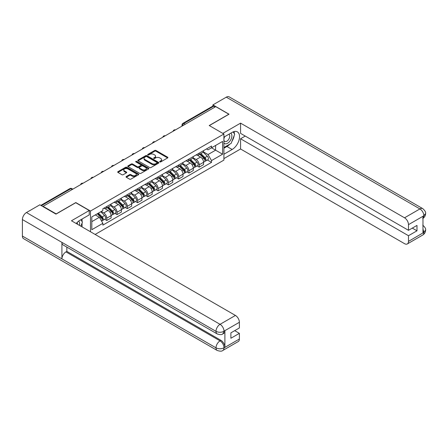 <?xml version="1.0" encoding="UTF-8"?>
<svg xmlns="http://www.w3.org/2000/svg" width="448" height="448" viewBox="0 0 448 448"><rect width="100%" height="100%" fill="white"/><g stroke="black" fill="none" stroke-linecap="round" stroke-linejoin="round"><path stroke-width="0.67" d="M159.852 161.896A0.638 0.37 0 0 0 160.754 161.896L167.625 157.931A0.913 0.526 0 0 0 167.894 157.556A0.913 0.526 0 0 0 167.625 157.181L155.988 150.466A0.913 0.526 0 0 0 154.694 150.466L147.829 154.431A0.638 0.37 0 0 0 148.736 154.952L149.621 154.437A2.923 1.691 0 0 1 153.759 154.437L154.728 154.997A2.923 1.691 0 0 1 155.585 156.195A2.923 1.691 0 0 1 154.728 157.388L153.838 157.903A0.638 0.37 0 0 0 154.745 158.424L155.635 157.909A2.923 1.691 0 0 1 159.768 157.909L160.742 158.469A2.923 1.691 0 0 1 161.599 159.662A2.923 1.691 0 0 1 160.742 160.86L159.852 161.37A0.638 0.37 0 0 0 159.852 161.896L159.852 161.37M126.319 176.512A0.913 0.526 0 0 0 126.05 176.887A0.913 0.526 0 0 0 126.319 177.257L129.584 179.144A0.913 0.526 0 0 0 130.878 179.144L138.505 174.742A0.913 0.526 0 0 0 138.774 174.367A0.913 0.526 0 0 0 138.505 173.992L126.868 167.278A0.913 0.526 0 0 0 125.574 167.278L117.947 171.679A0.913 0.526 0 0 0 117.684 172.054A0.913 0.526 0 0 0 117.947 172.424L121.89 174.703A0.913 0.526 0 0 0 123.183 174.703L126.448 172.816A0.913 0.526 0 0 0 126.717 172.446A0.913 0.526 0 0 0 126.448 172.071L124.494 170.946A2.447 1.411 0 0 1 123.777 169.943A2.447 1.411 0 0 1 125.289 168.638A2.447 1.411 0 0 1 127.954 168.946L135.61 173.37A2.447 1.411 0 0 1 136.326 174.367A2.447 1.411 0 0 1 134.82 175.672A2.447 1.411 0 0 1 132.154 175.364L130.878 174.63A0.913 0.526 0 0 0 129.584 174.63L126.319 176.512L126.319 177.257M90.49 211.042L75.807 202.563L56.179 213.892L43.075 206.326L215.74 106.641L228.844 114.206L209.222 125.535L223.905 134.014L90.49 211.042L90.49 231.762M149.688 167.535A0.913 0.526 0 0 0 150.982 167.535L158.609 163.134A0.913 0.526 0 0 0 158.872 162.764A0.913 0.526 0 0 0 158.609 162.389L146.972 155.669A0.913 0.526 0 0 0 145.678 155.669L138.051 160.076A0.913 0.526 0 0 0 137.782 160.446A0.913 0.526 0 0 0 138.051 160.821L149.688 167.535M136.08 162.03A0.638 0.37 0 0 1 136.724 162.12L136.724 161.364L148.557 168.19A0.913 0.526 0 0 1 148.826 168.566A0.913 0.526 0 0 1 148.557 168.935L140.93 173.342A0.913 0.526 0 0 1 139.636 173.342L127.999 166.622L127.999 165.878A0.913 0.526 0 0 0 127.73 166.253A0.913 0.526 0 0 0 127.999 166.622M127.999 165.878L131.264 163.99A0.913 0.526 0 0 1 132.558 163.99L137.278 166.718A0.913 0.526 0 0 0 138.566 166.718L140.734 165.469A0.913 0.526 0 0 0 141.002 165.094A0.913 0.526 0 0 0 140.734 164.718L135.822 161.885A0.638 0.37 0 0 1 136.724 161.364M95.133 234.444L223.905 160.098L223.905 134.014M43.075 206.326L43.075 206.668M185.254 124.242L183.87 123.446A1.865 1.075 60 0 0 182.935 123.351L212.766 106.131A1.865 1.075 60 0 1 213.702 106.221L183.87 123.446A1.865 1.075 120 0 0 182.549 125.726L182.549 125.804M215.079 107.022L213.702 106.221M199.209 153.138A4.284 2.475 60 0 1 198.324 155.064L202.67 152.55A4.284 2.475 -120 0 0 203.56 150.629M193.043 157.752L196.185 159.561A4.284 2.475 60 0 1 199.214 164.808L203.56 162.299A4.284 2.475 -120 0 0 200.53 157.052L197.417 155.26M203.56 162.299L203.56 164.618L199.214 167.132L197.126 165.928M198.324 155.064A4.284 2.475 60 0 1 196.213 154.868M199.214 164.808L199.214 167.132M188.938 159.068A4.284 2.475 60 0 1 188.054 160.994L192.399 158.486A4.284 2.475 -120 0 0 193.284 156.559M186.855 171.858L188.938 173.062L193.284 170.554L193.284 168.23A4.284 2.475 -120 0 0 190.254 162.988L187.146 161.19M188.054 160.994A4.284 2.475 60 0 1 185.942 160.798M182.773 163.682L185.909 165.497A4.284 2.475 60 0 1 188.938 170.744L188.938 173.062M178.668 164.998A4.284 2.475 60 0 1 177.778 166.925L182.123 164.416A4.284 2.475 -120 0 0 183.014 162.49M176.585 177.789L178.668 178.993L183.014 176.484L183.014 174.166A4.284 2.475 -120 0 0 179.984 168.918L176.87 167.121M177.778 166.925A4.284 2.475 60 0 1 175.672 166.729M172.497 169.613L175.638 171.427A4.284 2.475 60 0 1 178.668 176.674L178.668 178.993M168.392 170.929A4.284 2.475 60 0 1 167.507 172.855L171.853 170.346A4.284 2.475 -120 0 0 172.738 168.42M166.309 183.719L168.392 184.923L172.738 182.414L172.738 180.096A4.284 2.475 -120 0 0 169.708 174.849L166.6 173.051M167.507 172.855A4.284 2.475 60 0 1 165.396 172.659M162.226 175.543L165.362 177.358A4.284 2.475 60 0 1 168.392 182.605L168.392 184.923M158.122 176.865A4.284 2.475 60 0 1 157.231 178.786L161.577 176.277A4.284 2.475 -120 0 0 162.467 174.35M156.038 189.65L158.122 190.854L162.467 188.345L162.467 186.026A4.284 2.475 -120 0 0 159.438 180.779L156.324 178.982M157.231 178.786A4.284 2.475 60 0 1 155.126 178.59M151.95 181.474L155.092 183.288A4.284 2.475 60 0 1 158.122 188.535L158.122 190.854M147.846 182.795A4.284 2.475 60 0 1 146.961 184.716L151.306 182.207A4.284 2.475 -120 0 0 152.191 180.286M145.762 195.58L147.846 196.784L152.191 194.275L152.191 191.957A4.284 2.475 -120 0 0 149.167 186.71L146.054 184.912M146.961 184.716A4.284 2.475 60 0 1 144.85 184.526M141.68 187.404L144.816 189.218A4.284 2.475 60 0 1 147.846 194.466L147.846 196.784M137.575 188.726A4.284 2.475 60 0 1 136.685 190.646L141.036 188.138A4.284 2.475 -120 0 0 141.921 186.217M135.492 201.51L137.575 202.714L141.921 200.206L141.921 197.887A4.284 2.475 -120 0 0 138.891 192.64L135.783 190.842M136.685 190.646A4.284 2.475 60 0 1 134.579 190.456M131.404 193.334L134.546 195.149A4.284 2.475 60 0 1 137.575 200.396L137.575 202.714M127.299 194.656A4.284 2.475 60 0 1 126.414 196.577L130.76 194.068A4.284 2.475 -120 0 0 131.65 192.147M125.216 207.441L127.299 208.645L131.65 206.136L131.65 203.818A4.284 2.475 -120 0 0 128.621 198.57L125.507 196.773M126.414 196.577A4.284 2.475 60 0 1 124.303 196.386M121.134 199.27L124.275 201.079A4.284 2.475 60 0 1 127.299 206.326L127.299 208.645M117.029 200.586A4.284 2.475 60 0 1 116.144 202.507L120.49 199.998A4.284 2.475 -120 0 0 121.374 198.078M114.946 213.377L117.029 214.575L121.374 212.066L121.374 209.748A4.284 2.475 -120 0 0 118.345 204.501L115.237 202.709M116.144 202.507A4.284 2.475 60 0 1 114.033 202.317M110.863 205.201L113.999 207.01A4.284 2.475 60 0 1 117.029 212.257L117.029 214.575M106.758 206.517A4.284 2.475 60 0 1 105.868 208.438L110.214 205.929A4.284 2.475 -120 0 0 111.104 204.008M104.67 219.307L106.758 220.506L111.104 217.997L111.104 215.678A4.284 2.475 -120 0 0 108.074 210.431L104.961 208.639M105.868 208.438A4.284 2.475 60 0 1 103.762 208.247M101.226 211.495L103.729 212.94A4.284 2.475 60 0 1 106.758 218.187L106.758 220.506M206.489 148.938L208.034 149.828L222.589 141.428L215.611 145.46L215.611 150.175L208.034 154.543L203.314 151.822M91.806 221.648L99.383 217.274L102.872 223.322L91.806 229.706L91.806 216.933L102.872 210.549L102.872 208.762L211.523 146.031L211.523 147.818L222.589 154.202L211.523 160.591L208.034 154.543M222.589 141.428L222.589 154.202M102.872 223.322L102.872 225.109L211.523 162.378L211.523 160.591M99.383 217.274L95.295 214.917M207.402 159.998L211.523 162.378M160.104 161.986L160.742 161.616A2.923 1.691 0 0 0 161.599 160.423L161.599 159.662M155.585 156.195L155.585 156.951A2.923 1.691 0 0 1 154.728 158.15L154.095 158.514M167.614 157.937L155.988 151.228A0.913 0.526 0 0 0 154.694 151.228L148.086 155.042M158.592 163.139L146.972 156.43A0.913 0.526 0 0 0 145.678 156.43L138.062 160.826M156.99 163.022A0.638 0.37 0 0 0 156.99 162.501L146.776 156.604A0.638 0.37 0 0 0 145.874 156.604L144.934 157.147A2.923 1.691 0 0 0 144.077 158.34A2.923 1.691 0 0 0 144.934 159.533L151.917 163.565A2.923 1.691 0 0 0 156.055 163.565L156.99 163.022L156.99 163.783A0.638 0.37 0 0 0 157.181 163.52L157.181 162.764M144.077 158.34L144.077 159.102A2.923 1.691 0 0 0 144.934 160.294L144.934 159.533M156.99 163.783L156.055 164.326A2.923 1.691 0 0 1 151.917 164.326L144.934 160.294M128.01 166.628L131.264 164.752L131.264 163.99M141.002 165.094L141.002 165.855A0.913 0.526 0 0 1 140.734 166.225L138.566 167.479A0.913 0.526 0 0 1 137.278 167.479L132.558 164.752A0.913 0.526 0 0 0 131.264 164.752M136.724 162.12L148.546 168.946M142.173 169.546A2.447 1.411 0 0 0 144.838 169.848A2.447 1.411 0 0 0 146.345 168.543A2.447 1.411 0 0 0 145.628 167.546L142.934 165.99A0.913 0.526 0 0 0 141.641 165.99L139.474 167.238A0.913 0.526 0 0 0 139.205 167.614A0.913 0.526 0 0 0 139.474 167.983L142.173 169.546L142.173 170.302A2.447 1.411 0 0 0 144.838 170.61A2.447 1.411 0 0 0 146.345 169.305L146.345 168.543M139.205 167.614L139.205 168.375A0.913 0.526 0 0 0 139.474 168.745L139.474 167.983M142.173 170.302L139.474 168.745M136.326 174.367L136.326 175.129A2.447 1.411 0 0 1 134.82 176.434A2.447 1.411 0 0 1 132.154 176.126L130.878 175.386A0.913 0.526 0 0 0 129.584 175.386L126.33 177.268M123.777 169.943L123.777 170.705A2.447 1.411 0 0 0 124.494 171.702L124.494 170.946M126.448 172.071L126.448 172.816L124.494 171.702M138.494 174.748L126.868 168.039A0.913 0.526 0 0 0 125.574 168.039L117.964 172.435M199.763 154.23L203.812 158.222A2.33 1.344 60 0 1 204.428 161.711L203.554 162.215M200.57 155.025L202.289 156.016M200.211 153.972L204.646 158.34A1.12 0.644 60 0 1 204.938 160.02A1.12 0.644 60 0 1 204.837 160.059M200.883 153.586L204.932 157.578A2.33 1.344 60 0 1 205.542 161.067A2.33 1.344 60 0 1 204.842 161.14M203.151 152.113L207.301 156.206A2.33 1.344 60 0 1 207.917 159.695L205.542 161.067M189.493 160.16L193.536 164.153A2.33 1.344 60 0 1 194.152 167.642L193.284 168.146M190.299 160.955L192.013 161.946M189.941 159.902L194.37 164.276A1.12 0.644 60 0 1 194.667 165.95A1.12 0.644 60 0 1 194.566 165.99M190.613 159.516L194.656 163.509A2.33 1.344 60 0 1 195.272 166.998A2.33 1.344 60 0 1 194.566 167.07M192.875 158.043L197.03 162.137A2.33 1.344 60 0 1 197.641 165.631L195.272 166.998M179.217 166.09L183.266 170.083A2.33 1.344 60 0 1 183.882 173.578L183.014 174.076M180.023 166.886L181.742 167.877M179.67 165.833L184.1 170.206A1.12 0.644 60 0 1 184.397 171.881A1.12 0.644 60 0 1 184.29 171.92M180.337 165.446L184.386 169.439A2.33 1.344 60 0 1 185.002 172.928A2.33 1.344 60 0 1 184.296 173.001M182.605 163.974L186.754 168.067A2.33 1.344 60 0 1 187.37 171.562L185.002 172.928M229.841 144.127A10.478 6.048 120 0 1 226.934 146.485L232.137 149.486A10.478 6.048 120 0 0 238.98 140.258A10.478 6.048 120 0 0 237.378 131.863A10.478 6.048 120 0 0 232.137 132.378L223.905 137.133M232.137 149.486L223.905 154.241M223.905 158.614L240.565 148.994L240.565 138.768L408.486 235.715L408.486 241.382L423.959 232.366M245.241 136.069L240.565 138.768M412.306 228.11L416.982 230.81L416.982 225.411L408.486 230.317L240.565 133.37L240.565 123.138L404.538 217.806L419.916 208.93L226.307 97.154L212.906 104.894L229.04 114.206L209.322 125.591M222.818 133.386L240.565 123.138M240.565 148.994L404.538 243.662A5.589 3.226 -120 0 0 407.333 243.936A5.589 3.226 -120 0 0 408.486 241.382M226.307 97.154A5.729 3.304 -60 0 1 229.174 96.869L422.778 208.645A5.729 3.304 -60 0 0 419.916 208.93A5.589 3.226 60 0 1 423.864 215.774L408.486 224.65A5.589 3.226 -120 0 0 404.538 217.806M212.906 106.07L212.906 104.894M408.486 230.317L408.486 224.65M416.982 230.81L408.486 235.715M422.974 218.333L423.864 215.964L422.974 216.479L422.974 232.826L423.864 232.316L422.974 228.917M231.918 141.383A10.478 6.048 120 0 0 234.175 135.57M234.343 133.694A10.478 6.048 120 0 0 234.086 131.555M226.934 146.485L223.905 148.232M422.778 225.187C425.023 227.209 425.964 228.822 425.6 230.031L423.864 232.316M422.778 208.645C425.023 210.65 425.964 212.279 425.6 213.534L423.864 215.774M89.242 210.51L71.462 220.774L235.43 315.442A5.589 3.226 60 0 1 239.383 322.286L224.006 331.162L222.846 333.911C221.911 334.863 220.024 334.863 217.19 333.917L63.095 244.955A5.729 3.304 -60 0 1 61.914 242.368L22.4 219.559A5.729 3.304 -60 0 1 26.449 212.542L39.85 204.809L55.983 214.122L75.74 202.714L89.242 210.51L89.242 214.883L79.89 220.282A10.478 6.048 120 0 0 76.216 223.524M81.833 226.761L84.039 228.038M82.062 226.632L82.062 223.121M82.062 221.547L82.062 219.027M239.383 322.286L239.383 327.953L230.888 332.853L230.888 338.251L239.383 333.351L239.383 339.013A5.589 3.226 60 0 1 238.224 341.572L222.846 350.448A5.589 3.226 -120 0 0 224.006 347.889L239.383 339.013M222.846 350.448C221.956 351.394 220.069 351.4 217.19 350.454L23.587 238.678A5.729 3.304 -60 0 1 22.4 236.057L61.914 258.871A5.729 3.304 -60 0 1 65.962 251.894L220.052 340.855L220.942 340.346A5.589 3.226 60 0 1 224.896 347.189L224.896 330.837A5.589 3.226 60 0 1 223.737 333.396L222.846 333.911M22.4 219.559L22.4 236.057M217.19 333.917A5.729 3.304 -60 0 1 216.003 331.335L61.914 242.368L61.914 258.871L216.003 347.833C218.63 349.104 221.267 349.104 223.905 347.833L224.006 347.889M239.383 333.351L234.707 330.652M66.847 247.117L66.847 251.378L220.942 340.346M66.847 251.378L65.962 251.894M26.449 212.542L220.052 324.318A5.729 3.304 -60 0 0 216.003 331.335C218.641 332.601 221.273 332.59 223.899 331.302M223.905 142.951A6.054 3.494 120 0 0 228.721 142.43A6.054 3.494 120 0 0 231.874 135.839A6.054 3.494 120 0 0 230.776 133.168M224.414 136.842A6.054 3.494 120 0 0 223.905 137.928M223.905 139.955A4.144 2.391 120 0 0 224.745 141.45A4.144 2.391 120 0 0 227.937 140.342A4.144 2.391 120 0 0 229.746 136.17A4.144 2.391 120 0 0 228.889 134.271A4.144 2.391 120 0 0 228.872 134.266M224.756 136.64A4.144 2.391 120 0 0 223.905 139.126M233.083 131.902L234.702 134.204L231.151 143.366L224.039 147.47M79.419 225.372A6.054 3.494 120 0 0 79.626 223.742A6.054 3.494 120 0 0 78.618 221.138M77.493 224.258A4.144 2.391 120 0 0 77.498 224.067A4.144 2.391 120 0 0 77.067 222.555M80.802 219.755L82.454 222.107L80.864 226.206M168.946 172.021L172.995 176.014A2.33 1.344 60 0 1 173.606 179.508L172.738 180.006M169.753 172.822L171.466 173.807M169.394 171.763L173.824 176.137A1.12 0.644 60 0 1 174.121 177.811A1.12 0.644 60 0 1 174.02 177.85M170.066 171.377L174.11 175.37A2.33 1.344 60 0 1 174.726 178.858A2.33 1.344 60 0 1 174.026 178.937M172.329 169.904L176.484 173.998A2.33 1.344 60 0 1 177.1 177.492L174.726 178.858M158.67 177.951L162.719 181.944A2.33 1.344 60 0 1 163.335 185.438L162.467 185.937M159.482 178.752L161.196 179.743M159.124 177.694L163.554 182.067A1.12 0.644 60 0 1 163.85 183.742A1.12 0.644 60 0 1 163.744 183.781M159.79 177.307L163.839 181.3A2.33 1.344 60 0 1 164.455 184.789A2.33 1.344 60 0 1 163.75 184.867M162.058 175.834L166.208 179.934A2.33 1.344 60 0 1 166.824 183.422L164.455 184.789M148.4 183.887L152.449 187.88A2.33 1.344 60 0 1 153.059 191.369L152.191 191.867M149.206 184.682L150.926 185.674M148.848 183.624L153.283 187.998A1.12 0.644 60 0 1 153.574 189.672A1.12 0.644 60 0 1 153.474 189.711M149.52 183.238L153.569 187.23A2.33 1.344 60 0 1 154.179 190.719A2.33 1.344 60 0 1 153.479 190.798M151.782 181.765L155.938 185.864A2.33 1.344 60 0 1 156.554 189.353L154.179 190.719M138.13 189.818L142.173 193.81A2.33 1.344 60 0 1 142.789 197.299L141.921 197.803M138.936 190.613L140.65 191.604M138.578 189.554L143.007 193.928A1.12 0.644 60 0 1 143.304 195.602A1.12 0.644 60 0 1 143.203 195.647M139.25 189.168L143.293 193.161A2.33 1.344 60 0 1 143.909 196.655A2.33 1.344 60 0 1 143.203 196.728M141.512 187.695L145.667 191.794A2.33 1.344 60 0 1 146.278 195.283L143.909 196.655M127.854 195.748L131.902 199.741A2.33 1.344 60 0 1 132.518 203.23L131.645 203.734M128.66 196.543L130.379 197.534M128.302 195.485L132.737 199.858A1.12 0.644 60 0 1 133.028 201.533A1.12 0.644 60 0 1 132.927 201.578M128.974 195.098L133.022 199.091A2.33 1.344 60 0 1 133.633 202.586A2.33 1.344 60 0 1 132.933 202.658M131.236 193.626L135.391 197.725A2.33 1.344 60 0 1 136.007 201.214L133.633 202.586M117.583 201.678L121.626 205.671A2.33 1.344 60 0 1 122.242 209.16L121.374 209.664M118.39 202.474L120.103 203.465M118.031 201.421L122.461 205.789A1.12 0.644 60 0 1 122.758 207.469A1.12 0.644 60 0 1 122.657 207.508M118.703 201.029L122.746 205.022A2.33 1.344 60 0 1 123.362 208.516A2.33 1.344 60 0 1 122.657 208.589M120.966 199.556L125.121 203.655A2.33 1.344 60 0 1 125.731 207.144L123.362 208.516M107.307 207.609L111.356 211.602A2.33 1.344 60 0 1 111.972 215.09L111.104 215.594M108.114 208.404L109.833 209.395M107.755 207.351L112.19 211.719A1.12 0.644 60 0 1 112.482 213.399A1.12 0.644 60 0 1 112.381 213.438M108.427 206.965L112.476 210.958A2.33 1.344 60 0 1 113.092 214.446A2.33 1.344 60 0 1 112.386 214.519M110.695 205.486L114.845 209.586A2.33 1.344 60 0 1 115.461 213.074L113.092 214.446M97.278 213.774L101.086 217.532A2.33 1.344 60 0 1 101.696 221.021L101.584 221.088M97.843 214.334L99.557 215.326M97.726 213.517L101.914 217.655A1.12 0.644 60 0 1 102.211 219.33A1.12 0.644 60 0 1 102.11 219.369M98.398 213.13L102.2 216.888A2.33 1.344 60 0 1 102.816 220.377A2.33 1.344 60 0 1 102.116 220.45M100.766 211.764L104.574 215.516A2.33 1.344 60 0 1 105.185 219.01L102.816 220.377M182.616 125.765L182.549 125.726A1.865 1.075 0 0 1 182.006 124.964L182.006 126.118M117.029 212.257L121.374 209.748M127.299 206.326L131.65 203.818M137.575 200.396L141.921 197.887M147.846 194.466L152.191 191.957M158.122 188.535L162.467 186.026M168.392 182.605L172.738 180.096M178.668 176.674L183.014 174.166M188.938 170.744L193.284 168.23M106.758 218.187L111.104 215.678M103.729 212.94L108.074 210.431M113.999 207.01L118.345 204.501M124.275 201.079L128.621 198.57M134.546 195.149L138.891 192.64M144.816 189.218L149.167 186.71M155.092 183.288L159.438 180.779M165.362 177.358L169.708 174.849M175.638 171.427L179.984 168.918M185.909 165.497L190.254 162.988M196.185 159.561L200.53 157.052M175.325 129.976A1.865 1.075 120 0 0 174.502 130.452M165.049 135.906A1.865 1.075 120 0 0 164.226 136.382M154.778 141.837A1.865 1.075 120 0 0 153.955 142.313M144.502 147.767A1.865 1.075 120 0 0 143.685 148.243M134.232 153.698A1.865 1.075 120 0 0 133.409 154.174M123.962 159.628A1.865 1.075 120 0 0 123.138 160.104M113.686 165.558A1.865 1.075 120 0 0 112.862 166.034M103.415 171.494A1.865 1.075 120 0 0 102.592 171.965M93.139 177.425A1.865 1.075 120 0 0 92.316 177.895M82.869 183.355A1.865 1.075 120 0 0 82.046 183.831M72.251 189.487L70.868 188.686L41.401 205.699M72.794 189.168L71.798 188.591A1.865 1.075 120 0 0 70.868 188.686A1.865 1.075 60 0 0 69.933 188.591L40.852 205.386M160.742 161.616L160.742 160.86M153.838 158.424L153.838 157.903M154.728 158.15L154.728 157.388M147.829 154.952L147.829 154.431M154.694 151.228L154.694 150.466M155.988 151.228L155.988 150.466M167.625 157.931L167.625 157.181M138.051 160.821L138.051 160.076M145.678 156.43L145.678 155.669M146.972 156.43L146.972 155.669M158.609 163.134L158.609 162.389M151.917 164.326L151.917 163.565M156.055 164.326L156.055 163.565M132.558 164.752L132.558 163.99M137.278 167.479L137.278 166.718M138.566 167.479L138.566 166.718M140.734 166.225L140.734 165.469M148.557 168.935L148.557 168.19M129.584 175.386L129.584 174.63M130.878 175.386L130.878 174.63M132.154 176.126L132.154 175.364M117.947 172.424L117.947 171.679M125.574 168.039L125.574 167.278M126.868 168.039L126.868 167.278M138.505 174.742L138.505 173.992M203.812 158.222L202.474 158.995M205.173 159.505L204.753 159.751M207.301 156.206L204.932 157.578M193.536 164.153L192.203 164.926M194.897 165.435L194.477 165.682M197.03 162.137L194.656 163.509M183.266 170.083L181.927 170.856M184.626 171.371L184.206 171.612M186.754 168.067L184.386 169.439M425.6 230.054C425.538 232.243 424.575 233.912 422.705 235.06A5.589 3.226 -120 0 0 423.864 232.501M224.896 347.189L223.91 347.833M224.006 331.352L224.896 330.837M224.006 331.162A5.589 3.226 60 0 0 220.052 324.318L235.43 315.442M217.19 350.454A5.729 3.304 -60 0 1 216.003 347.833A5.729 3.304 -60 0 1 220.052 340.855C222.432 342.451 223.748 344.73 224.006 347.704M172.995 176.014L171.657 176.786M174.35 177.302L173.93 177.542M176.484 173.998L174.11 175.37M162.719 181.944L161.381 182.717M164.08 183.232L163.66 183.473M166.208 179.934L163.839 181.3M152.449 187.88L151.11 188.647M153.81 189.162L153.39 189.403M155.938 185.864L153.569 187.23M142.173 193.81L140.834 194.578M143.534 195.093L143.114 195.334M145.667 191.794L143.293 193.161M131.902 199.741L130.564 200.514M133.263 201.023L132.843 201.264M135.391 197.725L133.022 199.091M121.626 205.671L120.294 206.444M122.987 206.954L122.567 207.194M125.121 203.655L122.746 205.022M111.356 211.602L110.018 212.374M112.717 212.884L112.297 213.13M114.845 209.586L112.476 210.958M101.086 217.532L99.915 218.204M102.441 218.814L102.021 219.061M104.574 215.516L102.2 216.888M175.482 129.886A1.865 1.865 0 0 0 173.09 131.264M165.211 135.817A1.865 1.865 0 0 0 162.82 137.194M154.935 141.747A1.865 1.865 0 0 0 152.544 143.125M144.665 147.678A1.865 1.865 0 0 0 142.274 149.055M134.389 153.608A1.865 1.865 0 0 0 132.003 154.986M124.118 159.538A1.865 1.865 0 0 0 121.727 160.916M113.842 165.469A1.865 1.865 0 0 0 111.457 166.852M103.572 171.399A1.865 1.865 0 0 0 101.181 172.782M93.302 177.33A1.865 1.865 0 0 0 90.91 178.713M83.026 183.26A1.865 1.865 0 0 0 80.634 184.643M71.798 188.591A1.865 1.865 0 0 0 69.933 188.591M182.935 123.351A1.865 1.865 0 0 0 182.006 124.964M407.333 243.936L422.705 235.06M425.6 213.55C425.527 215.723 424.558 217.381 422.705 218.523"/></g></svg>
